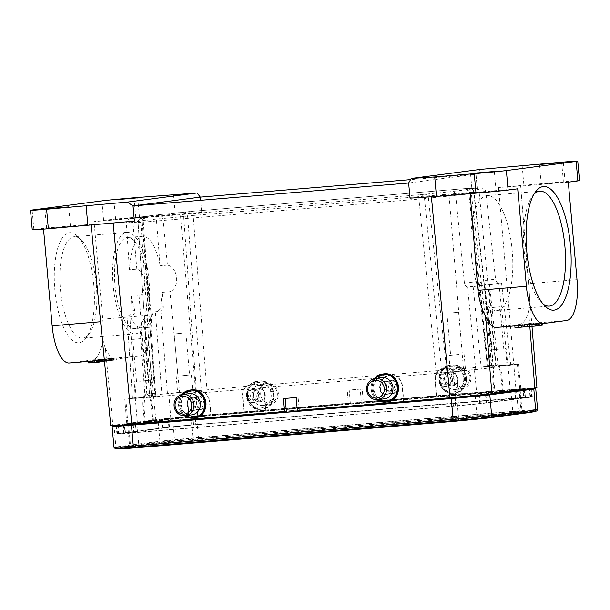 <?xml version="1.0" encoding="UTF-8"?>
<svg xmlns="http://www.w3.org/2000/svg" width="610" height="610" viewBox="0 0 610 610"><rect width="100%" height="100%" fill="white"/><g stroke="black" fill="none" stroke-linecap="round" stroke-linejoin="round"><path stroke-width="0.46" stroke-dasharray="3.05 2.29" d="M153.018 312.114L155.802 311.885C158.57 311.199 160.209 309.606 160.727 307.127L162.184 292.381L163.32 306.784C163.388 308.767 162.588 310.185 160.926 311.054L153.018 312.114C150.983 320.067 148.184 325.099 144.608 327.204L149.45 393.625L155.222 393.259L144.845 394.228L140.01 327.806L140.918 327.73C148.657 327.608 153.56 326.968 145.523 327.128L144.608 327.204M162.184 292.381L169.984 291.733C180.202 287.729 178.227 267.157 167.445 265.144L162.992 218.502L156.381 219.051L160.079 265.762C156 246.608 150.22 236.779 142.74 236.253C135.191 238.152 130.761 249.322 129.45 269.772L136.823 269.162C145.897 271.397 147.582 291.984 139.034 295.789L131.226 296.437L132.187 310.864L134.779 310.528C135.588 312.831 134.779 314.31 132.362 314.958L128.733 315.439M381.585 403.24L403.469 401.418L402.082 385.817A11.75 10.98 -97.5 0 0 389.607 375.081A11.75 10.98 -97.5 0 0 380.19 387.64L381.89 403.202L380.541 387.594C380.32 383.621 381.578 380.32 384.323 377.674L204.464 392.642L197.449 391.124L191.776 393.702C189.031 396.34 187.773 399.649 187.994 403.622L189.344 419.222L137.456 423.546L135.29 398.399L124.791 399.1L155.825 396.302L149.999 397.102L152.515 396.965L140.887 222.314L424.537 198.631L441.853 372.809L436.272 373.35L453.497 371.917L481.351 368.989L463.6 370.544L449.12 196.123L455.731 195.574C455.434 193.134 454.465 191.761 452.826 191.456L420.099 194.712L142.038 217.854A4.354 4.064 -97.5 0 0 141.863 217.877A4.354 4.354 0 0 0 138.081 222.475L149.717 397.133L138.081 222.475L140.887 222.314A4.354 1.548 -94.8 0 1 142.038 217.854L145.462 217.137L134.093 217.983A4.354 1.548 85.2 0 0 132.942 222.444L126.339 222.993C126.285 220.53 128.024 218.929 131.547 218.197L158.524 214.659C156.961 215.139 156.244 216.603 156.381 219.051L126.339 222.993L129.45 269.772M128.725 315.439L129.747 315.141C131.409 314.287 132.225 312.861 132.187 310.864M167.445 265.144L160.079 265.762M495.335 191.105L472.27 193.095L495.335 191.105M517.928 325.641L526.361 324.497L526.56 326.663L524.325 326.861M517.898 325.344L514.832 325.9M514.809 325.603L533.422 323.872L536.137 323.742L534.978 324.223M515 327.768L536.327 325.908M534.955 323.925L531.92 324.474M529.472 324.68L529.434 324.245L531.897 324.185M532.088 326.35L533.064 326.205L532.08 326.228M529.434 324.245L527.231 324.871M527.208 324.535L524.165 325.122M524.333 326.952L526.56 326.663M524.135 324.787L526.361 324.497M538.569 325.496L539.553 325.351L538.561 325.382M536.297 325.542L542.808 325.061M538.378 323.33L521.291 324.756L539.903 323.018L542.618 322.896L538.378 323.33L538.432 323.933M541.436 323.079L541.489 323.681M524.386 324.497L524.577 326.663M521.291 324.756L521.481 326.922M564.334 182.062L541.268 184.052L564.334 182.062M182.085 333.182L174.163 333.975L182.085 333.182M181.696 375.76L189.618 374.959L181.696 375.76M181.078 375.836L191.349 374.807L181.078 375.836M187.918 391.597L177.647 392.626L187.918 391.597M140.681 338.603L132.759 339.404L140.681 338.603M140.292 381.181L148.215 380.388L140.292 381.181M139.682 381.265L149.946 380.236L139.682 381.265M146.514 397.026L136.251 398.055L146.514 397.026M137.456 423.546L126.811 424.247L145.203 421.792L143.937 406.184L144.905 396.416L147.147 393.93L144.845 394.228M204.464 392.642C207.621 394.8 209.428 397.85 209.886 401.799L211.235 417.408L381.89 403.202M210.923 417.446L209.535 401.845A11.75 10.98 -97.5 0 0 197.06 391.109A11.75 10.98 -97.5 0 0 187.644 403.667L189.039 419.268L211.235 417.408M450.699 312.999L458.621 312.206L450.699 312.999M458.59 354.494L450.668 355.287L458.59 354.494M459.2 354.41L448.937 355.439L459.2 354.41M455.304 371.581L465.575 370.552L455.304 371.581M479.826 283.185L480.146 281.889C480.245 282.712 482.396 283.68 486.605 284.809L489.525 284.557L497.989 364.62L495.686 364.917L493.513 367.395L492.705 377.155L494.222 392.741L495.03 392.672L493.642 377.071A11.75 4.171 85.2 0 1 496.807 364.826A11.75 4.171 85.2 0 1 501.916 375.989L500.985 376.065C500.566 372.1 499.674 369.004 498.317 366.77L495.686 364.917L487.192 365.664L479.834 283.185L482.281 285.373L484.92 285.16L493.383 365.222M149.45 393.625L147.147 393.93L149.709 395.783C151.013 398.04 151.844 401.144 152.218 405.093L153.484 420.709L192.043 416.386L243.931 412.07L242.49 396.477C242.216 392.497 243.451 389.195 246.211 386.565L251.869 383.919L258.899 385.505C262.094 387.64 263.924 390.69 264.382 394.655L265.823 410.248L436.478 396.042L435.037 380.449C434.755 376.469 435.997 373.167 438.758 370.537L444.416 367.899L451.446 369.485C454.641 371.612 456.463 374.662 456.928 378.627L458.362 394.22L517.966 389.31L502.503 391.658L503.311 391.589L501.916 375.989M503.311 391.589L495.03 392.672M492.095 307.577L500.017 306.777L492.095 307.577M499.986 349.065L492.064 349.858L499.986 349.065M500.604 348.981L490.333 350.01L500.604 348.981M496.7 366.152L506.971 365.123L496.7 366.152M436.478 396.042L435.387 380.404A11.75 10.98 82.5 0 1 444.804 367.845A11.75 10.98 82.5 0 1 457.279 378.581L458.362 394.22M452.452 379.42A6.527 6.1 -97.5 0 0 445.521 373.457A6.527 6.1 -97.5 0 0 440.306 380.579A6.527 6.1 -97.5 0 0 446.955 386.427A6.527 6.1 -97.5 0 0 447.221 386.397A6.527 6.1 -97.5 0 0 452.452 379.42M436.783 396.004L458.674 394.182M497.989 364.62L487.192 365.664M489.525 284.557L501.283 283.017L498.736 282.933C496.944 282.369 495.892 281.103 495.572 279.128L464.446 283.208C464.728 285.175 465.765 286.441 467.557 287.02L482.281 285.373M496.807 364.826L495.686 364.917M468.93 287.127L484.92 285.16M501.55 282.971L510.761 365.123M510.25 389.904L507.932 364.78L518.431 364.086L487.398 366.877L468.8 192.874L469.837 192.691A4.354 4.064 -97.5 0 0 465.407 188.772L469.311 188.261A4.354 4.064 82.5 0 1 473.749 192.18L471.225 192.318A4.354 1.548 85.2 0 0 469.342 188.254A4.354 1.548 85.2 0 0 469.311 188.261L191.25 211.403A4.354 1.548 -94.8 0 1 191.281 211.403A4.354 1.548 -94.8 0 1 193.164 215.46L187.583 216.001L201.361 390.369L179.622 392.642L169.984 291.733M507.932 364.78L493.505 366.031M488.236 366.732L469.837 192.691L473.749 192.18L493.223 366.076L487.398 366.877M464.446 283.208L455.731 195.574L485.774 191.639C485.392 189.207 483.402 187.971 479.811 187.918L452.826 191.456M477.256 188.132A4.354 1.548 -94.8 0 1 477.287 188.124L465.407 188.772M495.8 366.32L479.17 192.188L468.8 192.874C466.62 187.514 465.338 189.733 464.774 189.016L477.287 188.124A4.354 1.548 -94.8 0 1 479.17 192.188L485.774 191.639L495.572 279.128M463.6 370.544L441.853 372.809M131.226 296.437L134.779 310.528M134.886 328.599A45.689 16.218 -94.8 0 1 114.924 284.42A45.689 16.218 -94.8 0 1 127.307 237.542A45.689 16.218 -94.8 0 1 147.689 293.585A45.689 16.218 -94.8 0 1 135.153 328.569A45.689 16.218 -94.8 0 1 134.886 328.599L149.755 327.257L145.523 327.128L151.44 393.465M126.972 315.545L132.462 398.055M146.171 394.007A11.75 4.171 -94.8 0 1 151.28 405.177L152.675 420.778L144.395 421.861L143.007 406.26A11.75 4.171 -94.8 0 1 146.171 394.007L147.147 393.93M179.622 392.642L161.871 394.19L189.725 391.269L192.043 416.386M189.725 391.269L201.361 390.369M243.931 412.07L242.841 396.431A11.75 10.98 82.5 0 1 252.258 383.873A11.75 10.98 82.5 0 1 264.732 394.609L265.823 410.248M502.503 391.658L500.985 376.065M494.222 392.741L455.662 397.057L403.774 401.38L402.432 385.772C401.975 381.822 400.168 378.772 397.011 376.614L389.996 375.097L384.323 377.674M397.255 386.656A6.527 6.1 -97.5 0 0 390.591 380.663A6.527 6.1 -97.5 0 0 390.324 380.693A6.527 6.1 -97.5 0 0 385.123 387.952A6.527 6.1 -97.5 0 0 392.024 393.633A6.527 6.1 -97.5 0 0 397.255 386.656M204.708 402.684A6.527 6.1 -97.5 0 0 198.044 396.691A6.527 6.1 -97.5 0 0 197.777 396.713A6.527 6.1 -97.5 0 0 192.577 403.98A6.527 6.1 -97.5 0 0 199.478 409.661A6.527 6.1 -97.5 0 0 204.708 402.684M135.29 398.399L191.776 393.702M140.01 327.806C136.205 326.67 132.728 322.461 129.587 315.187M144.395 421.861L145.203 421.792M152.675 420.778L153.484 420.709M259.906 395.448A6.527 6.1 -97.5 0 0 252.982 389.485A6.527 6.1 -97.5 0 0 247.759 396.599A6.527 6.1 -97.5 0 0 254.408 402.455A6.527 6.1 -97.5 0 0 254.675 402.425A6.527 6.1 -97.5 0 0 259.906 395.448M244.236 412.032L266.128 410.21M124.379 424.377L454.892 397.186L479.475 394.822L524.562 388.852L168.23 418.628L124.379 424.377L125.012 433.054L123.769 433.275L127.185 433.146L455.609 405.863L480.39 403.477L525.484 397.507L193.644 424.918L168.863 427.305L125.012 433.054M530.037 397.247A25.521 0.404 -5.1 0 0 531.684 396.957A25.521 0.404 -5.1 0 0 515.259 398.04L195.833 424.629A25.521 0.404 -5.1 0 0 163.068 427.793L119.217 433.535A25.521 0.404 -5.1 0 0 117.57 433.824A25.521 0.404 -5.1 0 0 133.994 432.734L453.421 406.153A25.521 0.404 -5.1 0 0 486.185 402.989L530.037 397.247L529.472 389.454M286.395 411.323L133.171 424.08A25.673 0.404 174.9 0 1 116.647 425.178A25.673 0.404 174.9 0 1 118.302 424.88L162.153 419.131A25.673 0.404 174.9 0 1 195.116 415.959L348.34 403.202L347.258 390.194L360.236 389.111L361.311 402.127L514.535 389.371A25.673 0.404 174.9 0 1 531.058 388.273A25.673 0.404 174.9 0 1 529.411 388.562L485.552 394.312A25.673 0.404 174.9 0 1 452.589 397.491L299.365 410.248L298.122 397.255L296.17 397.514M360.236 389.111L347.258 390.194M536.93 387.769A32.635 0.511 -5.1 0 0 515.923 389.157L363.308 401.86L362.188 388.86M363.308 401.86L361.311 402.127M517.707 188.803L470.074 192.768L470.15 193.637M470.074 192.768A34.396 0.541 174.9 0 1 431.384 196.382L410.019 198.166M297.375 410.507L299.365 410.248M543.685 323.491L496.357 327.44M577.007 279.67L528.534 283.703C529.808 293.936 529.823 303.056 528.58 311.062C526.476 319.274 523.479 323.719 519.59 324.398L566.69 320.479M496.586 327.41L519.59 324.398M579.5 180.629A25.018 0.396 -5.1 0 0 563.396 181.696L498.561 187.575A34.396 0.541 174.9 0 1 520.704 186.111A34.396 0.541 174.9 0 1 520.673 186.134L528.534 283.703M522.137 165.485L523.876 184.982M568.307 182.169L520.673 186.134M410.103 198.151L408.662 183L475.975 174.178L410.568 179.622M69.708 226.531L46.642 228.521L69.708 226.531M138.706 217.488L115.641 219.478L138.706 217.488M200.37 197.114L201.727 212.28L200.332 197.121M201.727 212.28L135.74 217.29A25.018 0.396 -5.1 0 0 103.616 220.385L94.031 221.643L141.665 217.679A34.396 0.541 174.9 0 1 180.354 214.064L201.635 212.295M173.522 194.506L175.268 214.003M43.516 229.139L43.432 228.277L33.855 229.535A25.018 0.396 -5.1 0 0 32.239 229.817M134.459 221.094L113.178 222.871A34.396 0.541 174.9 0 1 91.035 224.335A34.396 0.541 174.9 0 1 91.065 224.312L43.432 228.277M348.34 403.202L197.716 415.646A32.635 0.511 -5.1 0 0 155.817 419.688L112.88 425.315L105.377 348.34C102.754 340.891 101.168 332.023 100.604 321.744L91.065 224.312M88.686 362.935L104.478 361.394M102.48 361.669L93.887 362.325L102.472 361.57M99.346 362.081L90.615 362.759L99.338 361.982M91.973 362.5L91.82 360.769L105.301 359.549L88.549 361.379M88.534 361.204L89.251 361.105L89.403 362.843M89.251 361.105L100.513 360.106L100.665 361.844M100.505 360.106L91.82 360.769M92.491 360.678L92.651 362.416M105.301 359.549L105.454 361.28M104.592 359.641L104.752 361.372M93.734 360.594L93.887 362.325M92.796 360.815L92.956 362.553M90.463 361.021L90.615 362.759M101.74 359.694L99.941 359.93L100.093 361.661L104.485 361.234L104.333 359.503L101.74 359.694L101.893 361.425M104.485 361.234L106.468 361.089M99.941 359.93L106.308 359.359L106.46 361.089L100.093 361.661M106.308 359.359L104.333 359.503M93.902 362.248L108.054 360.937L93.902 362.248L93.749 360.518L94.497 360.418L94.649 362.149M94.497 360.418L107.894 359.206L107.139 359.305L107.291 361.036M107.139 359.305L93.749 360.518M98.515 360.06L98.668 361.791M100.734 359.763L100.894 361.501M97.92 359.969L98.073 361.707M98.721 359.862L98.873 361.6M107.894 359.206L108.054 360.937M110.906 360.563L99.552 361.509L111.607 360.472L110.906 360.563L110.753 358.832L99.4 359.778L99.552 361.509M99.4 359.778L100.101 359.687L100.261 361.417M100.101 359.687L111.455 358.741L111.607 360.472M111.455 358.741L110.753 358.832M112.842 360.312L101.489 361.257L117.028 359.763L107.444 360.594L113.559 360.22L112.842 360.312L112.682 358.581L101.336 359.526L101.489 361.257M101.336 359.526L102.007 359.435L102.167 361.166M102.007 359.435L110.928 358.695L111.081 360.426M110.928 358.695L104.798 359.069L104.95 360.8M104.798 359.069L105.522 358.977L105.675 360.708M105.522 358.977L116.868 358.032L117.028 359.763M116.868 358.032L116.197 358.116L116.35 359.854M116.197 358.116L107.284 358.863L107.444 360.594M107.284 358.863L113.407 358.482L113.559 360.22M113.407 358.482L112.682 358.581M69.182 362.996A39.162 13.908 85.2 0 0 69.418 362.973L92.415 359.953A39.162 13.908 85.2 0 0 102.739 319.144L94.031 221.643M92.415 359.953L139.515 356.034L116.518 359.046L69.418 362.973M105.377 348.34C108.885 355.821 112.598 359.389 116.518 359.046L104.348 360.068M93.818 285.244A55.258 19.619 85.2 0 0 77.531 236.238A55.258 19.619 85.2 0 0 54.793 289.422A55.258 19.619 85.2 0 0 86.01 338.115A55.258 19.619 85.2 0 0 93.818 285.244M139.515 356.034C143.403 355.356 146.331 350.918 148.314 342.713C150.739 334.585 151.707 325.382 151.204 315.111L102.739 319.144M141.665 217.679L151.204 315.111M112.88 425.315A32.635 0.511 -5.1 0 0 110.776 425.681M385.162 381.372C392.771 380.411 394.274 393.663 386.626 394.342C378.901 395.669 377.079 382.112 384.895 381.402L385.162 381.372M192.615 397.4C200.225 396.439 201.727 409.691 194.079 410.37C186.355 411.697 184.533 398.132 192.348 397.43L192.615 397.4M283.2 398.589L298.122 397.255M350.331 402.943L349.217 389.935M452.345 385.718L452.612 385.688C460.428 384.986 458.689 371.414 450.958 372.74C443.317 373.419 444.736 386.679 452.345 385.718A6.527 6.1 -97.5 0 0 452.612 385.688A6.527 6.1 -97.5 0 0 457.836 378.566A6.527 6.1 -97.5 0 0 451.186 372.718A6.527 6.1 -97.5 0 0 450.92 372.748A6.527 6.1 -97.5 0 0 445.696 379.87A6.527 6.1 -97.5 0 0 452.345 385.718M259.799 401.746L260.066 401.716C267.881 401.014 266.143 387.441 258.411 388.768C250.771 389.447 252.189 402.707 259.799 401.746A6.527 6.1 -97.5 0 0 260.066 401.716A6.527 6.1 -97.5 0 0 265.289 394.594A6.527 6.1 -97.5 0 0 258.64 388.745A6.527 6.1 -97.5 0 0 258.373 388.776A6.527 6.1 -97.5 0 0 253.158 395.898A6.527 6.1 -97.5 0 0 259.799 401.746M477.371 189.336L476.013 174.17L477.279 189.352M476.013 174.17L480.794 169.351M533.979 194.254A57.653 20.473 85.2 0 0 532.385 196.153A57.653 20.473 85.2 0 0 524.242 251.32A57.653 20.473 85.2 0 0 541.238 302.446A57.653 20.473 85.2 0 0 543.113 304.054M471.545 255.704A57.653 20.473 -94.8 0 1 487.077 195.589A57.653 20.473 -94.8 0 1 512.263 251.343A57.653 20.473 -94.8 0 1 496.647 310.498A57.653 20.473 -94.8 0 1 471.545 255.704M96.334 285.106A50.904 18.079 -94.8 0 1 89.144 333.822A50.904 18.079 -94.8 0 1 82.617 338.192A50.904 18.079 -94.8 0 1 60.382 288.957A50.904 18.079 -94.8 0 1 74.176 236.726A50.904 18.079 -94.8 0 1 81.328 239.959A50.904 18.079 -94.8 0 1 96.334 285.106M149.031 280.722A50.904 18.079 85.2 0 0 126.872 232.341A50.904 18.079 85.2 0 0 113.079 284.573A50.904 18.079 85.2 0 0 135.313 333.807A50.904 18.079 85.2 0 0 149.031 280.722M390.903 391.361A4.133 3.866 -97.5 0 0 394.373 386.831A4.133 3.866 -97.5 0 0 389.996 383.149A4.133 3.866 -97.5 0 0 386.694 387.655A4.133 3.866 -97.5 0 0 390.903 391.361M392.893 391.101A4.133 3.866 82.5 0 1 388.684 387.396A4.133 3.866 82.5 0 1 392.161 382.866A4.133 3.866 82.5 0 1 396.37 386.572A4.133 3.866 82.5 0 1 392.893 391.101M393.107 393.488A6.527 6.1 -97.5 0 0 393.374 393.458A6.527 6.1 -97.5 0 0 398.589 386.336A6.527 6.1 -97.5 0 0 391.948 380.487A6.527 6.1 -97.5 0 0 391.681 380.51A6.527 6.1 -97.5 0 0 386.458 387.632A6.527 6.1 -97.5 0 0 393.107 393.488M386.359 394.365A6.527 6.1 82.5 0 1 379.717 388.517A6.527 6.1 82.5 0 1 384.933 381.395A6.527 6.1 82.5 0 1 385.2 381.372A6.527 6.1 82.5 0 1 391.849 387.22A6.527 6.1 82.5 0 1 386.626 394.342A6.527 6.1 82.5 0 1 386.359 394.365M381.631 377.659A10.66 9.966 -97.5 0 0 373.114 389.294A10.66 9.966 -97.5 0 0 383.964 398.849A10.66 9.966 -97.5 0 0 384.407 398.803M123.594 425.429L124.287 433.23L127.566 433.1L456.021 405.818L479.765 403.53L523.769 397.758L523.075 389.965L479.071 395.73L455.327 398.017L123.594 425.429L168.795 419.451L192.539 417.164L523.075 389.965M485.964 395.158L486.658 402.958L530.662 397.186A25.887 0.404 174.9 0 0 532.332 396.896A25.887 0.404 174.9 0 0 515.671 398.002L195.84 424.621L195.116 415.959M486.658 402.958A25.887 0.404 174.9 0 1 453.413 406.161L133.59 432.78A25.887 0.404 174.9 0 1 116.922 433.885A25.887 0.404 174.9 0 1 118.592 433.596L162.595 427.824A25.887 0.404 174.9 0 1 195.84 424.621L195.147 416.821L514.97 390.202A25.887 0.404 174.9 0 1 531.119 389.058M124.287 433.23L169.488 427.252L193.233 424.964L523.769 397.758M116.708 425.765L158.051 420.343A30.02 0.473 174.9 0 1 196.603 416.63L516.426 390.011A30.02 0.473 174.9 0 1 531.104 388.89M116.731 425.963A25.887 0.404 174.9 0 1 117.898 425.795L161.902 420.023A25.887 0.404 174.9 0 1 195.147 416.821M519.224 390.286L191.082 417.354L172.645 419.131L127.711 425.063L456.783 397.827L475.22 396.05L519.224 390.286L521.092 411.163A1.304 1.22 -97.5 0 0 522.13 412.352A28.716 26.84 -97.5 0 0 529.755 412.512M198.357 407.388A4.133 3.866 -97.5 0 0 201.826 402.859A4.133 3.866 -97.5 0 0 197.449 399.176A4.133 3.866 -97.5 0 0 194.148 403.683A4.133 3.866 -97.5 0 0 198.357 407.388M200.347 407.129A4.133 3.866 82.5 0 1 196.138 403.423A4.133 3.866 82.5 0 1 199.615 398.894A4.133 3.866 82.5 0 1 203.824 402.6A4.133 3.866 82.5 0 1 200.347 407.129M200.56 409.508A6.527 6.1 -97.5 0 0 200.827 409.485A6.527 6.1 -97.5 0 0 206.05 402.364A6.527 6.1 -97.5 0 0 199.401 396.508A6.527 6.1 -97.5 0 0 199.135 396.538A6.527 6.1 -97.5 0 0 193.911 403.66A6.527 6.1 -97.5 0 0 200.56 409.508M193.812 410.393A6.527 6.1 82.5 0 1 187.171 404.544A6.527 6.1 82.5 0 1 192.386 397.423A6.527 6.1 82.5 0 1 192.653 397.392A6.527 6.1 82.5 0 1 199.302 403.248A6.527 6.1 82.5 0 1 194.079 410.37A6.527 6.1 82.5 0 1 193.812 410.393M189.092 393.686A10.66 9.966 -97.5 0 0 180.568 405.322A10.66 9.966 -97.5 0 0 191.418 414.876A10.66 9.966 -97.5 0 0 191.86 414.83M254.835 399.985A4.133 3.866 82.5 0 1 250.626 396.279A4.133 3.866 82.5 0 1 254.103 391.75A4.133 3.866 82.5 0 1 258.312 395.455A4.133 3.866 82.5 0 1 254.835 399.985M252.837 400.244A4.133 3.866 -97.5 0 0 256.314 395.722A4.133 3.866 -97.5 0 0 251.938 392.032A4.133 3.866 -97.5 0 0 248.628 396.538A4.133 3.866 -97.5 0 0 252.837 400.244M253.051 402.63A6.527 6.1 82.5 0 1 246.41 396.782A6.527 6.1 82.5 0 1 251.625 389.66A6.527 6.1 82.5 0 1 251.892 389.63A6.527 6.1 82.5 0 1 258.541 395.478A6.527 6.1 82.5 0 1 253.325 402.6A6.527 6.1 82.5 0 1 253.051 402.63M261.034 384.269A10.66 9.966 82.5 0 1 271.885 393.824A10.66 9.966 82.5 0 1 263.367 405.452A10.66 9.966 82.5 0 1 262.925 405.497A10.66 9.966 82.5 0 1 252.075 395.943A10.66 9.966 82.5 0 1 260.592 384.315A10.66 9.966 82.5 0 1 261.034 384.269M268.24 385.078A8.921 8.334 -97.5 0 0 260.722 394.655A8.921 8.334 -97.5 0 0 269.826 402.844A8.921 8.334 -97.5 0 0 277.344 393.267A8.921 8.334 -97.5 0 0 268.24 385.078M267.47 383.423A10.66 9.966 -97.5 0 0 267.035 383.469A10.66 9.966 -97.5 0 0 258.51 395.105A10.66 9.966 -97.5 0 0 269.368 404.659A10.66 9.966 -97.5 0 0 269.803 404.613A10.66 9.966 -97.5 0 0 278.328 392.977A10.66 9.966 -97.5 0 0 267.47 383.423M447.382 383.957A4.133 3.866 82.5 0 1 443.173 380.251A4.133 3.866 82.5 0 1 446.642 375.722A4.133 3.866 82.5 0 1 450.851 379.428A4.133 3.866 82.5 0 1 447.382 383.957M445.384 384.224A4.133 3.866 -97.5 0 0 448.861 379.694A4.133 3.866 -97.5 0 0 444.484 376.004A4.133 3.866 -97.5 0 0 441.175 380.518A4.133 3.866 -97.5 0 0 445.384 384.224M445.597 386.603A6.527 6.1 82.5 0 1 438.956 380.754A6.527 6.1 82.5 0 1 444.171 373.633A6.527 6.1 82.5 0 1 444.438 373.602A6.527 6.1 82.5 0 1 451.087 379.45A6.527 6.1 82.5 0 1 445.864 386.572A6.527 6.1 82.5 0 1 445.597 386.603M453.581 368.242A10.66 9.966 82.5 0 1 464.431 377.796A10.66 9.966 82.5 0 1 455.914 389.424A10.66 9.966 82.5 0 1 455.472 389.477A10.66 9.966 82.5 0 1 444.621 379.916A10.66 9.966 82.5 0 1 453.138 368.287A10.66 9.966 82.5 0 1 453.581 368.242M460.786 369.05A8.921 8.334 -97.5 0 0 453.268 378.627A8.921 8.334 -97.5 0 0 462.372 386.816A8.921 8.334 -97.5 0 0 469.891 377.239A8.921 8.334 -97.5 0 0 460.786 369.05M460.016 367.395A10.66 9.966 -97.5 0 0 459.582 367.441A10.66 9.966 -97.5 0 0 451.057 379.077A10.66 9.966 -97.5 0 0 461.915 388.631A10.66 9.966 -97.5 0 0 462.349 388.585A10.66 9.966 -97.5 0 0 470.874 376.95A10.66 9.966 -97.5 0 0 460.016 367.395M160.727 307.127L163.32 306.784M139.034 295.789L147.422 396.858M129.747 315.141L135.26 397.872M125.843 398.909L127.879 424.064M492.705 377.155L493.642 377.071M484.241 285.221L491.393 365.382M495.999 364.78L488.839 284.618M510.478 365.169L498.317 366.77M473.162 286.7L481.351 368.989L493.513 367.395M475.762 369.53L467.557 287.02M486.605 284.809L499.956 283.055M498.736 282.933L507.962 365.306M451.446 369.485L490.707 366.213L471.225 192.318L193.164 215.46L206.95 389.836L246.211 386.565M424.011 194.194A4.354 4.064 82.5 0 1 428.441 198.12L449.12 196.123A4.354 1.548 -94.8 0 1 450.279 191.662M397.011 376.614L436.272 373.35L418.948 199.165A4.354 1.548 85.2 0 1 420.099 194.712A4.354 4.064 -97.5 0 1 424.537 198.631L428.441 198.12L446.84 372.161M134.093 217.983L161.078 214.445A4.354 1.548 85.2 0 1 161.101 214.445L158.478 214.659M136.823 269.162L132.942 222.444L143.312 221.758C144.486 216.131 146.133 218.052 146.591 217.244L141.863 217.877A4.354 4.064 -97.5 0 0 138.363 222.452L142.275 221.941A4.354 4.064 82.5 0 1 145.942 217.343M154.978 396.454L142.275 221.941L143.312 221.758L155.825 396.302M146.842 394.068L140.918 327.73M149.709 395.783L161.871 394.19L155.359 311.809M167.46 393.648L160.926 311.054M162.992 218.502A4.354 1.548 85.2 0 0 161.101 214.445L187.171 211.937A4.354 4.064 -97.5 0 0 183.671 216.512L162.992 218.502M196.382 391.025L183.671 216.512L187.583 216.001A4.354 4.064 82.5 0 1 191.25 211.403L161.078 214.445M187.346 211.914A4.354 4.064 -97.5 0 0 187.171 211.937L191.075 211.426A4.354 4.354 0 0 1 191.281 211.403L469.342 188.254A4.354 4.354 0 0 1 474.023 192.104L493.498 366.008M258.899 385.505L438.758 370.537M517.379 364.269L519.827 389.386M476.898 395.013L474.45 369.896M453.497 371.917L455.662 397.057M132.736 398.01L144.905 396.416M152.218 405.093L151.28 405.177M143.007 406.26L143.937 406.184M170.808 418.437L168.772 393.282M135.496 424.636L136.19 432.437L135.466 423.775M168.863 427.305L168.23 418.628M192.813 416.256L193.644 424.918M512.362 390.545L512.24 389.668M523.327 389.073L524.242 397.728M480.39 403.477L479.475 394.822M454.892 397.186L455.609 405.863M514.535 389.371L515.259 398.04M485.621 395.204L486.185 402.989M452.719 398.361L453.413 406.161L452.673 398.361M119.217 433.535L118.302 424.88M133.254 424.949L133.994 432.734M162.153 419.131L163.068 427.793M431.422 196.771L431.384 196.382M529.823 326.396L528.58 311.062M498.561 187.575L515.923 389.157M561.658 162.199L563.396 181.696M101.878 200.888L103.616 220.385M135.74 217.29L134.002 197.792M33.855 229.535L32.109 210.031M99.018 360.243L99.178 361.974M96.471 360.358L96.624 362.088M97.493 362.05L97.341 360.312M92.712 362.592L92.56 360.861M103.852 359.572L104.013 361.311M197.716 415.646L180.354 214.064M148.314 342.713L155.817 419.688M384.071 373.846L383.484 373.907A14.144 13.214 -97.5 0 0 372.176 389.34A14.144 13.214 -97.5 0 0 386.58 402.013A14.144 13.214 -97.5 0 0 387.159 401.952M386.999 400.648A12.833 11.994 82.5 0 1 386.923 400.656A12.833 11.994 -97.5 0 1 373.823 388.906A12.833 11.994 -97.5 0 1 384.559 375.089A12.833 11.994 82.5 0 1 384.635 375.089A12.833 11.994 -97.5 0 1 397.735 386.831A12.833 11.994 -97.5 0 1 386.999 400.648M374.349 378.657A14.015 13.1 -97.5 0 0 377.11 399.718M374.25 378.68L371.177 389.782L377.003 399.718A14.144 13.214 82.5 0 1 374.273 378.673M479.765 403.53L479.071 395.73M529.968 389.386L530.662 397.186M475.22 396.05L477.081 416.935L458.644 418.712A1.304 0.465 -94.8 0 1 458.407 420.015L478.126 418.117L522.13 412.352L523.083 412.162L522.015 411.003L477.081 416.935A1.304 1.22 -97.5 0 0 478.126 418.117A28.716 26.84 -97.5 0 0 485.743 418.285M456.021 405.818L455.327 398.017M456.783 397.827L458.644 418.712L138.821 445.33A1.304 0.465 -94.8 0 1 138.577 446.642L458.407 420.015A28.716 10.195 -94.8 0 1 455.899 421.174M132.888 424.979L133.59 432.78M136.953 424.446L138.821 445.33L129.579 445.94L128.725 447.275L129.686 447.122A28.716 26.84 82.5 0 1 124.562 448.35L128.725 447.275L138.577 446.642A28.716 10.195 -94.8 0 1 136.076 447.793M125.485 433.016L124.783 425.223M117.898 425.795L118.592 433.596M113.971 447.336A30.02 0.473 174.9 0 1 115.908 446.993L114.047 426.115M115.137 448.533A29.028 0.457 174.9 0 1 116.945 448.182A1.304 1.22 82.5 0 1 115.908 446.993L159.911 441.228L158.051 420.343M127.711 425.063L129.579 445.94L130.502 445.78A1.304 1.22 82.5 0 1 129.686 447.122L173.69 441.35A28.716 26.84 82.5 0 1 168.573 442.578L124.57 448.35A28.716 26.84 82.5 0 1 116.945 448.182L160.956 442.41A1.304 1.22 82.5 0 1 159.911 441.228A30.02 0.473 174.9 0 1 198.463 437.515L196.603 416.63M128.634 424.895L130.502 445.78L174.506 440.016A1.304 1.22 82.5 0 1 173.69 441.35L193.408 439.452A28.716 10.195 85.2 0 0 195.719 439.978A28.716 10.195 85.2 0 0 198.227 438.819A1.304 0.465 85.2 0 0 198.463 437.515L518.294 410.888L516.426 390.011M169.488 427.252L168.795 419.451M161.902 420.023L162.595 427.824M172.645 419.131L174.506 440.016L192.943 438.239A1.304 0.465 85.2 0 0 193.408 439.452L513.239 412.833A28.716 10.195 85.2 0 0 515.549 413.359L168.573 442.578A28.716 26.84 82.5 0 1 160.956 442.41A29.028 0.457 174.9 0 1 198.227 438.819L518.058 412.2A1.304 0.465 85.2 0 0 518.294 410.888A30.02 0.473 174.9 0 1 537.616 409.607M193.233 424.964L192.539 417.164M191.082 417.354L192.943 438.239L512.774 411.613A1.304 0.465 85.2 0 0 513.239 412.833L523.083 412.162L527.566 412.474L515.549 413.359A28.716 10.195 85.2 0 0 518.058 412.2A29.028 0.457 174.9 0 1 536.678 410.995M514.97 390.202L515.671 398.002M510.905 390.736L512.774 411.613L522.015 411.003L520.147 390.118M191.525 389.874L190.938 389.935A14.144 13.214 -97.5 0 0 179.63 405.36A14.144 13.214 -97.5 0 0 194.033 418.041A14.144 13.214 -97.5 0 0 194.613 417.98M194.453 416.676A12.833 11.994 82.5 0 1 194.376 416.676A12.833 11.994 -97.5 0 1 181.277 404.933A12.833 11.994 -97.5 0 1 192.013 391.117A12.833 11.994 82.5 0 1 192.097 391.109A12.833 11.994 -97.5 0 1 205.189 402.859A12.833 11.994 -97.5 0 1 194.453 416.676M181.803 394.685A14.015 13.1 -97.5 0 0 184.563 415.745M184.479 415.745A14.144 13.214 82.5 0 1 181.727 394.7M260.935 409.272A14.144 13.214 82.5 0 1 246.539 396.591A14.144 13.214 82.5 0 1 257.839 381.166A14.144 13.214 82.5 0 1 258.426 381.105A14.144 13.214 82.5 0 1 272.822 393.778A14.144 13.214 82.5 0 1 261.515 409.203A14.144 13.214 82.5 0 1 260.935 409.272L262.529 409.074A14.144 13.214 -97.5 0 0 273.837 393.648A14.144 13.214 -97.5 0 0 259.433 380.968A14.144 13.214 -97.5 0 0 258.853 381.029A14.144 13.214 -97.5 0 0 247.546 396.462A14.144 13.214 -97.5 0 0 261.949 409.135A14.144 13.214 -97.5 0 0 262.529 409.074C279.205 407.815 276.002 378.673 259.433 380.968L257.839 381.166C241.087 382.47 244.282 411.544 260.927 409.272M260.287 408.037A12.833 11.994 -97.5 0 0 260.363 408.029A12.833 11.994 82.5 0 0 271.183 394.289A12.833 11.994 82.5 0 0 258.16 382.455A12.833 11.994 -97.5 0 0 258.076 382.462A12.833 11.994 82.5 0 0 247.256 396.203A12.833 11.994 82.5 0 0 260.287 408.037M259.555 381.082A14.015 13.1 82.5 0 1 259.646 381.075A14.015 13.1 82.5 0 1 273.86 393.999A14.015 13.1 82.5 0 1 262.041 408.997A14.015 13.1 82.5 0 1 261.949 409.005A14.015 13.1 82.5 0 1 247.736 396.073A14.015 13.1 82.5 0 1 259.555 381.082M453.482 393.244A14.144 13.214 82.5 0 1 439.086 380.564A14.144 13.214 82.5 0 1 450.386 365.138A14.144 13.214 82.5 0 1 450.965 365.077A14.144 13.214 82.5 0 1 465.369 377.75A14.144 13.214 82.5 0 1 454.061 393.183A14.144 13.214 82.5 0 1 453.482 393.244M452.826 392.009A12.833 11.994 -97.5 0 0 452.91 392.001A12.833 11.994 82.5 0 0 463.73 378.269A12.833 11.994 82.5 0 0 450.706 366.427A12.833 11.994 -97.5 0 0 450.622 366.435A12.833 11.994 82.5 0 0 439.802 380.175A12.833 11.994 82.5 0 0 452.826 392.009M452.101 365.054A14.015 13.1 82.5 0 1 452.193 365.047A14.015 13.1 82.5 0 1 466.406 377.971A14.015 13.1 82.5 0 1 454.587 392.97A14.015 13.1 82.5 0 1 454.496 392.977A14.015 13.1 82.5 0 1 440.283 380.053A14.015 13.1 82.5 0 1 452.101 365.054M454.496 393.107A14.144 13.214 -97.5 0 0 455.075 393.046A14.144 13.214 -97.5 0 0 466.375 377.62A14.144 13.214 -97.5 0 0 451.979 364.94A14.144 13.214 -97.5 0 0 451.4 365.009A14.144 13.214 -97.5 0 0 440.092 380.434A14.144 13.214 -97.5 0 0 454.496 393.107M472.27 193.095L470.524 173.598M496.105 190.968L494.359 171.471M536.137 323.742L536.167 324.123M532.873 324.032L533.064 326.205M539.354 323.186L539.553 325.351M542.618 322.896L542.679 323.582M541.268 184.052L539.522 164.547M565.104 181.925L563.358 162.42M174.163 333.975L177.914 376.004M185.867 332.93L189.618 374.959M191.349 374.807L192.821 391.277M176.183 376.164L177.647 392.626M136.51 381.433L132.759 339.404M148.215 380.388L144.463 338.359M151.417 396.698L149.946 380.236M136.251 398.055L134.779 381.585M124.791 399.1L126.811 424.247M197.06 391.109L197.442 391.056M458.621 312.206L462.372 354.242M446.916 313.25L450.668 355.287M448.937 355.439L450.401 371.909M464.103 354.082L465.575 370.552M503.768 348.813L500.017 306.777M492.064 349.858L488.313 307.821M491.805 366.48L490.333 350.01M506.971 365.123L505.499 348.661M510.761 365.1L501.557 282.948M149.755 327.257L155.642 393.183M251.877 383.919L252.258 383.873M444.423 367.891L444.804 367.845M518.431 364.086L520.894 389.195M389.607 375.081L389.988 375.028M132.454 398.033L126.964 315.53M123.144 424.591L123.769 433.275M524.562 388.852L525.484 397.507M531.684 396.957L531.127 389.218M117.57 433.824L116.746 426.123M531.981 326.236L520.704 186.111M46.642 228.521L44.896 209.024M70.478 226.394L68.732 206.897M115.641 219.478L113.895 199.981M139.476 217.351L137.73 197.853M91.119 225.159L91.035 224.335M251.625 389.66L252.982 389.485M253.325 402.6L254.675 402.425M444.171 373.633L445.521 373.457M445.864 386.572L447.221 386.397M197.777 396.713L192.348 397.43M199.478 409.661L194.041 410.37M390.324 380.693L384.895 381.402M392.024 393.633L386.587 394.342M496.647 310.498L549.343 306.106M487.077 195.589L539.774 191.204M541.238 302.446L545.035 306.174M532.385 196.153L535.519 191.853M126.872 232.341L74.176 236.726M135.313 333.807L82.617 338.192M142.74 236.253L127.307 237.542M81.328 239.959L77.531 236.238M89.144 333.822L86.01 338.115M389.996 383.149L391.986 382.889M391.071 391.345L393.061 391.086M384.933 381.395L391.681 380.51M386.626 394.342L393.374 393.458M116.228 426.085L116.922 433.885M524.264 389.752L524.966 397.552M531.638 389.096L532.332 396.896M197.449 399.176L199.447 398.909M198.524 407.373L200.515 407.106M192.386 397.423L199.135 396.538M194.079 410.37L200.827 409.485M184.464 415.745L178.631 405.81L181.704 394.708M255.003 399.969L253.013 400.229M253.928 391.772L251.938 392.032M267.035 383.469L260.592 384.315M269.803 404.613L263.367 405.452M447.549 383.942L445.559 384.201M446.474 375.745L444.484 376.004M450.386 365.138C433.626 366.442 436.829 395.516 453.474 393.244L455.075 393.046C471.751 391.788 468.549 362.645 451.979 364.94L450.386 365.138M459.582 367.441L453.138 368.287M462.349 388.585L455.914 389.424"/><path stroke-width="0.91" d="M471.294 173.461L494.359 171.471L471.294 173.461M524.325 326.861L515 327.768L514.832 325.9M517.928 325.641L518.096 327.517M534.978 324.223L535.145 326.091L532.088 326.35L531.92 324.474M536.167 324.123L536.327 325.908L535.145 326.091M532.08 326.228L524.333 326.952L524.165 325.122M529.472 324.68L529.625 326.411M527.231 324.871L527.398 326.701M542.679 323.582L542.808 325.061L541.627 325.244L538.569 325.496L538.432 323.933M538.561 325.382L536.297 325.542M541.489 323.681L541.627 325.244M540.292 164.418L563.358 162.42L540.292 164.418M517.707 188.803L526.407 286.303A39.162 13.908 -94.8 0 0 543.457 323.521A39.162 13.908 -94.8 0 0 543.685 323.491L566.69 320.479A39.162 13.908 -94.8 0 0 577.007 279.67L568.307 182.169L577.891 180.911A25.018 0.396 -5.1 0 0 579.5 180.629L577.761 161.131A25.018 0.396 174.9 0 1 576.145 161.414L506.384 170.556A25.018 0.396 174.9 0 1 474.26 173.652L434.732 176.946L436.478 196.443L475.998 193.156A25.018 0.396 -5.1 0 0 508.122 190.061L517.707 188.803M470.15 193.637L477.935 290.337L526.407 286.303M91.119 225.159L110.776 425.681A32.635 0.511 -5.1 0 0 131.783 424.286L284.405 411.582L283.2 398.589L296.17 397.514L297.375 410.507L449.989 397.804A32.635 0.511 -5.1 0 0 491.896 393.763L534.825 388.135A32.635 0.511 -5.1 0 0 536.93 387.769L531.981 326.236M496.586 327.41C492.674 327.761 489.029 324.185 485.644 316.689C481.831 309.308 479.262 300.524 477.935 290.337M577.761 161.131A25.018 0.396 174.9 0 0 561.658 162.199L480.794 169.351L411.216 178.471L408.662 183L410.019 198.166L436.478 196.443M526.765 251.183A62.006 22.013 -94.8 0 1 535.519 191.853A62.006 22.013 -94.8 0 1 570.556 246.493A62.006 22.013 -94.8 0 1 545.035 306.174A62.006 22.013 -94.8 0 1 526.765 251.183M434.732 176.946L411.216 178.471M45.666 208.887L68.732 206.897L45.666 208.887M410.568 179.622L200.332 197.121L133.018 205.944L134.375 221.11L133.056 205.936L408.662 183M114.665 199.844L137.73 197.853L114.665 199.844M133.018 205.944L127.467 202.093L46.604 209.253A25.018 0.396 174.9 0 1 30.5 210.32A25.018 0.396 174.9 0 1 32.109 210.031L101.878 200.888A25.018 0.396 174.9 0 1 134.002 197.792L197.045 192.974L200.332 197.121M30.5 210.32L32.239 229.817A25.018 0.396 -5.1 0 0 48.342 228.75L134.375 221.11M86.124 205.959L87.863 225.456M197.045 192.974L127.467 202.093M104.348 360.068L69.182 362.996A39.162 13.908 85.2 0 1 52.14 325.778L43.516 229.139M88.549 361.379L88.686 362.935L98.629 362.172L99.346 362.081L99.201 360.495M102.472 361.57L104.478 361.394M102.35 360.236L102.48 361.669L99.338 361.982M98.484 360.556L98.629 362.172M101.496 360.304L101.626 361.783M285.16 398.429L286.395 411.323L284.405 411.582M543.113 304.054A57.653 20.473 85.2 0 0 549.343 306.106A57.653 20.473 85.2 0 0 564.959 246.958A57.653 20.473 85.2 0 0 539.774 191.204A57.653 20.473 85.2 0 0 533.979 194.254M377.964 399.642L384.407 398.803A10.66 9.966 -97.5 0 0 392.932 387.167A10.66 9.966 -97.5 0 0 382.073 377.613A10.66 9.966 -97.5 0 0 381.631 377.659L375.196 378.505A10.66 9.966 82.5 0 1 375.63 378.459A10.66 9.966 82.5 0 1 386.488 388.013A10.66 9.966 82.5 0 1 377.964 399.642A10.66 9.966 82.5 0 1 377.529 399.695A10.66 9.966 82.5 0 1 366.671 390.133A10.66 9.966 82.5 0 1 375.196 378.505M375.173 380.274A8.921 8.334 82.5 0 1 384.277 388.463A8.921 8.334 82.5 0 1 376.759 398.04A8.921 8.334 82.5 0 1 367.655 389.843A8.921 8.334 82.5 0 1 375.173 380.274M116.731 425.963A25.887 0.404 174.9 0 0 116.228 426.085A25.887 0.404 174.9 0 0 132.888 424.979L452.719 398.361A25.887 0.404 174.9 0 0 485.964 395.158L529.968 389.386A25.887 0.404 174.9 0 0 531.638 389.096A25.887 0.404 174.9 0 0 531.119 389.058M537.616 409.607L536.678 410.995L529.755 412.512L485.743 418.285A28.716 26.84 -97.5 0 0 490.859 417.057A1.304 1.22 -97.5 0 0 491.675 415.715L489.815 394.838L533.819 389.066A30.02 0.473 174.9 0 0 535.755 388.73L537.616 409.607A30.02 0.473 174.9 0 1 535.679 409.95L533.819 389.066M531.104 388.89A30.02 0.473 174.9 0 1 535.755 388.73M489.815 394.838A30.02 0.473 174.9 0 1 451.263 398.551L131.432 425.17A30.02 0.473 174.9 0 1 112.11 426.451A30.02 0.473 174.9 0 1 114.047 426.115L116.708 425.765M185.417 415.669L191.86 414.83A10.66 9.966 -97.5 0 0 200.385 403.195A10.66 9.966 -97.5 0 0 189.527 393.641A10.66 9.966 -97.5 0 0 189.092 393.686L182.649 394.533A10.66 9.966 82.5 0 1 183.084 394.487A10.66 9.966 82.5 0 1 193.942 404.041A10.66 9.966 82.5 0 1 185.417 415.669A10.66 9.966 82.5 0 1 184.982 415.715A10.66 9.966 82.5 0 1 174.125 406.161A10.66 9.966 82.5 0 1 182.649 394.533M182.626 396.302A8.921 8.334 82.5 0 1 191.731 404.491A8.921 8.334 82.5 0 1 184.212 414.068A8.921 8.334 82.5 0 1 175.108 405.871A8.921 8.334 82.5 0 1 182.626 396.302M529.472 389.454L529.427 388.844M485.568 394.495L485.621 395.204M452.673 398.361L452.605 397.583M133.178 424.171L133.254 424.949M449.989 397.804L431.422 196.771M485.644 316.689L491.896 393.763M534.825 388.135L529.823 326.396M577.891 180.911L576.145 161.414M506.384 170.556L508.122 190.061M475.998 193.156L474.26 173.652M46.604 209.253L48.342 228.75M52.14 325.778L100.589 321.744M113.201 223.092L131.783 424.286M387.159 401.952A14.144 13.214 -97.5 0 0 398.46 386.519A14.144 13.214 -97.5 0 0 384.064 373.846A14.144 13.214 -97.5 0 0 383.484 373.907L384.071 373.846C400.724 371.566 403.919 400.648 387.159 401.952L386.145 402.082A14.144 13.214 82.5 0 1 385.566 402.142A14.144 13.214 82.5 0 1 377.026 399.718L386.145 402.082A14.144 13.214 82.5 0 0 397.453 386.656A14.144 13.214 82.5 0 0 383.049 373.976A14.144 13.214 82.5 0 0 382.47 374.037L383.484 373.907M377.11 399.718A14.015 13.1 -97.5 0 0 385.444 402.036A14.015 13.1 -97.5 0 0 385.535 402.02A14.015 13.1 -97.5 0 0 397.255 386.938A14.015 13.1 -97.5 0 0 382.958 374.121A14.015 13.1 -97.5 0 0 382.866 374.128A14.015 13.1 -97.5 0 0 374.349 378.657M374.273 378.673A14.144 13.214 82.5 0 1 382.47 374.037L374.25 378.68M485.743 418.285L455.899 421.174A28.716 10.195 -94.8 0 1 453.588 420.648L133.758 447.267A1.304 0.465 -94.8 0 1 133.3 446.055L453.123 419.436A30.02 0.473 174.9 0 0 491.675 415.715L535.679 409.95A1.304 1.22 -97.5 0 1 534.871 411.292L490.859 417.057A29.028 0.457 174.9 0 1 453.588 420.648A1.304 0.465 -94.8 0 1 453.123 419.436L451.263 398.551M529.755 412.512A28.716 26.84 -97.5 0 0 534.871 411.292A29.028 0.457 174.9 0 0 536.678 410.995M112.11 426.451L113.971 447.336A30.02 0.473 174.9 0 0 133.3 446.055L131.432 425.17M455.899 421.174L136.076 447.793A28.716 10.195 -94.8 0 1 133.758 447.267A29.028 0.457 174.9 0 1 115.137 448.533L113.971 447.336M194.613 417.98A14.144 13.214 -97.5 0 0 205.921 402.547A14.144 13.214 -97.5 0 0 191.517 389.874A14.144 13.214 -97.5 0 0 190.938 389.935L191.525 389.874C208.178 387.594 211.373 416.676 194.613 417.98L193.599 418.109A14.144 13.214 82.5 0 1 193.019 418.17A14.144 13.214 82.5 0 1 184.479 415.745M184.563 415.745A14.015 13.1 -97.5 0 0 192.905 418.056A14.015 13.1 -97.5 0 0 192.996 418.048A14.015 13.1 -97.5 0 0 204.708 402.966A14.015 13.1 -97.5 0 0 190.411 390.148A14.015 13.1 -97.5 0 0 190.32 390.156A14.015 13.1 -97.5 0 0 181.803 394.685M181.727 394.7A14.144 13.214 82.5 0 1 189.923 390.064A14.144 13.214 82.5 0 1 190.511 390.003A14.144 13.214 82.5 0 1 204.907 402.684A14.144 13.214 82.5 0 1 193.599 418.109L184.464 415.745M531.127 389.218L531.089 388.623M116.746 426.123L116.678 425.452M496.357 327.44L543.457 323.521M136.076 447.793L121.962 448.815L115.137 448.533M190.938 389.935L181.704 394.708"/></g></svg>
